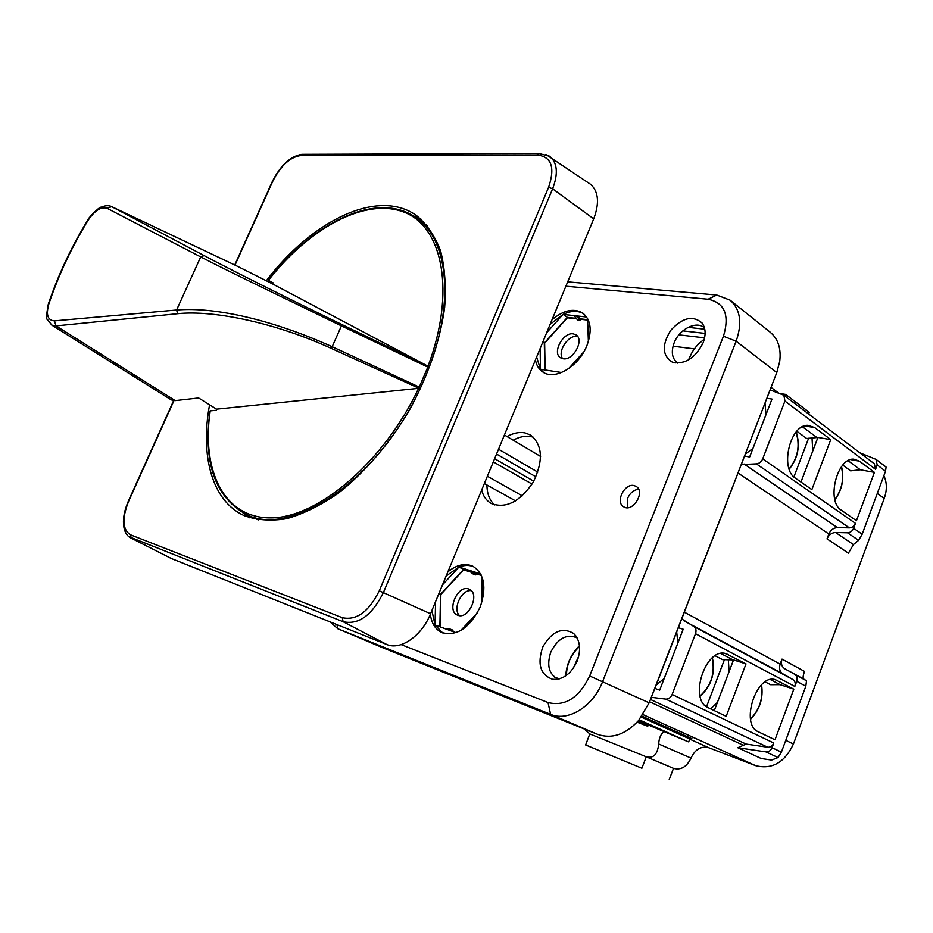 <?xml version="1.0" encoding="UTF-8"?>
<svg xmlns="http://www.w3.org/2000/svg" width="933" height="933" viewBox="0 0 933 933"><rect width="100%" height="100%" fill="white"/><g stroke="black" fill="none" stroke-linecap="round" stroke-linejoin="round"><path stroke-width="1.4" d="M704.602 337.851L678.921 334.854M705.115 333.408L682.839 330.865M587.615 320.007L580.548 319.203M576.431 318.736L567.112 317.675M688.799 359.765C691.68 351.286 696.823 344.475 704.263 339.344M573.095 668.553L578.752 656.109M566.413 675.364C566.728 663.841 571.101 654.243 579.533 646.557M688.449 359.975L692.064 352.429M698.047 344.51L704.357 338.947M565.736 675.842C566.529 664.016 571.101 653.975 579.451 645.718M704.777 329.197L688.099 327.343M329.967 621.833L337.816 628.749L383.661 648.12L597.796 734.423C611.92 739.204 625.507 734.574 638.557 720.544L649.146 702.841L776.781 372.547L779.72 361.386C781.283 348.58 778.134 338.901 770.285 332.323M401.19 644.621L548.033 702.549C565.141 706.724 579.02 697.861 589.679 675.97L723.448 336.242L736.125 341.198L776.781 372.547L658.476 679.189M694.374 348.872L673.031 346.201M559.31 678.886L554.319 677.008M800.992 482.046L817.914 437.449L830.743 439.618L811.85 489.627L795.441 478.174C779.463 468.774 790.146 424.014 808.048 425.331L814.672 427.571L830.743 439.618M746.003 663.888L726.189 716.334L708.205 707.704C688.262 699.843 705.628 646.942 725.851 653.613L746.003 663.888L733.536 659.899L714.293 710.619M808.608 413.984L809.238 412.328L785.633 394.402L784.991 396.093M785.633 394.402L779.825 393.551M796.817 431.244L806.66 438.487L817.914 437.449M812.002 437.799L812.771 451.012M801.61 480.413L800.479 481.685M733.536 659.899L722.527 659.619L715.156 655.771M710.701 708.893L717.419 702.374M729.105 671.562L728.311 659.526M724.451 659.584L706.561 706.643L707.144 707.121M641.881 768.232L585.632 744.954L641.881 768.232L646.266 756.803L589.924 733.991L584.116 728.906M585.632 744.954L589.796 733.933M802.473 426.789L816.503 437.204M850.733 459.619L859.491 461.182L853.882 459.188C837.053 457.322 826.09 501.266 841.204 510.106L856.436 520.742L874.419 472.378L860.319 469.789L850.628 470.862L842.802 465.101M720.847 653.508L732.16 659.456M793.82 689.149L774.985 739.787L758.319 731.775C739.717 724.486 756.593 673.16 775.358 679.69L793.82 689.149L780.081 684.659L770.553 684.694L765.165 681.883M778.04 757.549L765.97 751.893L737.828 747.73L761.176 758.494L771.579 760.068L778.04 757.549L781.399 752.126L805.832 686.21L806.509 680.798L784.7 668.739C781.597 666.605 780.711 663.386 782.029 659.106L780.151 664.133L684.367 612.188M765.97 751.893C768.699 752.068 770.728 750.657 772.046 747.695L773.784 743.006L672.145 694.479L695.505 633.717C696.543 630.44 695.96 628.026 693.755 626.463L681.766 618.929M782.029 659.106L804.514 671.41C803.068 675.527 802.753 678.034 803.558 678.944L806.509 680.798M780.151 664.133C778.833 668.413 779.72 671.632 782.81 673.789L792.898 679.562C795.103 681.09 795.744 683.376 794.823 686.431L796.724 681.335C797.645 678.279 797.004 675.993 794.799 674.477M783.86 395.242L874.338 463.771L875.551 469.334L877.195 464.914L876.005 459.374L886.093 467.071L885.522 471.235L862.185 534.201L858.593 540.347L847.537 532.801C850.325 532.65 852.354 531.145 853.625 528.288L855.468 523.355L762.704 458.873L784.933 401.062L783.86 395.242L770.168 389.912M853.438 544.58L835.595 532.51C831.676 532.72 828.819 534.854 827.023 538.877L848.435 553.141L853.438 544.58L858.593 540.347M835.595 532.51L847.537 532.801M876.005 459.374L859.911 452.843M848.109 460.704L860.319 469.789M859.491 461.182L874.419 472.378M770.483 679.609L780.081 684.659M669.218 779.568L673.498 768.349L646.266 756.803C653.438 758.657 657.578 754.377 658.698 743.974C658.99 738.283 660.716 734.201 663.876 731.74M673.498 768.349C680.962 770.331 686.793 766.914 691.003 758.097L658.698 743.974M793.913 476.915L808.619 438.23M704.94 705.383L706.561 706.643M741.408 464.576L756.336 463.876C759.194 463.596 761.316 461.94 762.704 458.873M827.023 538.877L828.854 533.991C830.65 529.967 833.496 527.833 837.426 527.611L849.38 527.868C852.167 527.716 854.196 526.212 855.468 523.355M638.37 720.777L688.356 741.828L639.198 719.798M637.554 721.699L647.747 726.247L648.307 724.778M637.122 722.165L647.747 726.247M688.356 741.828L690.397 739.251L691.936 738.703L641.997 716.147M883.889 475.667C887.038 482.524 887.155 490.128 884.216 498.479L793.423 744.033C784.641 762.564 772.023 769.76 755.567 765.631L708.718 747.706C701.056 745.817 695.155 749.281 691.003 758.097M678.361 627.734L683.189 629.239L659.701 690.117L654.849 688.391M651.327 697.301L665.8 699.12C668.588 699.214 670.71 697.674 672.145 694.479M656.144 685.079L664.179 678.501M677.859 643.035L676.705 632.026M737.828 747.73L746.108 744.079L767.707 747.216C770.448 747.38 772.466 745.968 773.784 743.006M744.697 456.074L749.642 457.007L771.999 399.056L766.973 398.298M765.037 403.383L765.958 414.707M752.931 448.493L745.525 453.916M493.3 461.882L532.055 484.064M498.525 449.239L537.793 472.121M522.293 495.82L487.376 476.238M515.564 500.904L484.344 483.562M540.592 456.459L504.415 434.976M583.836 351.846L568.477 368.745M561.573 372.512L540.475 369.27L540.125 348.557M543.671 372.524L540.475 369.27L536.638 357.001M477.498 612.678L460.739 630.533M455.969 632.714L435.058 625.005L435.583 601.575M442.697 632.924L435.058 625.005L431.897 610.485M450.079 629.11L445.309 628.784M446.161 575.976L458.943 567.042L471.585 571.054L476.308 573.387L475.69 574.903L471.585 571.054L480.612 573.912M452.505 631.431L452.995 630.241L451.98 629.787L447.537 629.612M475.69 574.903L472.425 573.702L469.322 570.331M580.081 320.334L576.384 315.867L580.676 318.888L580.081 320.334L577.702 320.054L574.005 315.611L586.67 317.022M474.699 574.425L472.425 573.702M482.151 577.329L482.011 601.785M442.499 584.851L458.943 567.042C464.319 564.99 469.264 564.897 473.801 566.751M449.741 628.959L451.98 629.787M447.875 571.824C456.75 564.687 465.101 562.832 472.926 566.273C484.402 573.842 486.816 587.428 480.18 607.045C469.649 628.096 456.855 636.586 441.776 632.539C435.326 629.402 431.512 623.314 430.346 614.264M546.668 332.708L563.089 314.386L574.005 315.611M550.143 324.311L563.089 314.386C570.996 310.631 577.842 310.409 583.65 313.721M579.545 319.949L577.165 319.681M587.557 318.456L588.385 341.455M439.875 626.778L440.551 594.333L438.907 593.551M440.551 594.333L463.654 569.375L458.943 567.042M463.654 569.375L470.419 571.521M476.308 573.387L481.136 574.915M544.802 369.935L544.312 343.076L542.808 342.061M544.312 343.076L567.381 317.383L563.089 314.386M567.381 317.383L576.151 318.375M580.676 318.888L587.603 319.681M677.766 363.147C672.087 358.843 670.862 352.114 674.092 342.971C679.154 329.186 696.531 320.357 704.45 327.845M703.109 342.831C706.083 334.749 705.721 328.136 702.048 322.981C692.799 315.097 682.35 317.57 670.699 330.399C661.637 345.082 662.208 355.695 672.413 362.214C684.939 364.71 695.167 358.249 703.109 342.831M627.454 507.692L627.582 498.35C630.102 492.834 633.775 489.813 638.627 489.277M634.172 485.603L636.096 486.385C645.764 491.598 632.819 512.928 623.71 506.806C614.952 502.292 624.55 482.851 634.172 485.603M513.208 440.189C519.506 436.737 525.477 435.536 531.134 436.609L533.501 437.262M494.653 504.916C489.58 500.368 487.003 493.732 486.944 485.02M507.027 436.516C513.325 433.04 519.308 431.827 524.964 432.889L530.609 435.07C542.668 445.053 543.542 460.727 533.244 482.093C519.984 501.767 506.001 508.905 491.306 503.528C486.501 500.811 483.282 496.333 481.65 490.082M552.033 319.739C563.602 310.059 573.888 307.855 582.857 313.126C590.951 319.867 592.303 330.667 586.939 345.502C578.857 366.587 554.727 380.757 542.831 372.01C538.924 369.386 536.463 365.363 535.425 359.928M723.448 336.242C729.793 315.144 724.696 302.805 708.159 299.236L565.888 286.198M577.235 660.961C581.282 649.158 580.046 639.98 573.55 633.39C562.133 626.859 551.893 631.338 542.854 646.849C537 663.888 540.254 674.711 552.604 679.317C563.054 679.9 571.264 673.778 577.235 660.961M770.308 332.276L730.154 300.204C740.44 309.476 742.423 323.133 736.125 341.198L602.73 681.323C593.365 706.398 567.999 722.084 550.598 714.34L338.061 628.854L383.918 648.225M730.154 300.204L716.754 295.038L567.684 281.848M337.816 628.749L336.918 624.609M558.214 679.142C549.001 674.547 546.505 665.591 550.738 652.249C557.747 638.382 566.518 633.577 577.049 637.81M471.282 590.659C461.613 589.108 452.202 609.109 459.561 615.628M441.134 627.244L445.542 628.795M452.528 631.361L456.074 632.667M471.013 572.174L463.654 569.83L440.866 594.438L440.189 626.824M457.846 615.267C468.681 619.909 480.308 593.691 469.392 589.294L468.634 588.98C457.706 584.629 446.336 610.707 457.298 615.045L457.846 615.267M481.393 575.463L476.145 573.795M577.69 336.556C568.827 333.932 556.943 351.438 562.634 358.669M563.077 358.75C573.154 360.908 584.606 339.88 576.069 334.889L573.282 333.862C563.1 331.938 551.904 352.861 560.5 357.782L563.077 358.75M576.501 318.818L567.392 317.78L544.639 343.122L545.14 369.981M587.615 320.089L580.513 319.273M419.29 387.113L427.792 367.101L429.355 366.879L341.828 324.497C287.959 298.432 231.955 270.372 204.117 255.607L111.692 206.659L107.038 208.292C100.962 206.531 94.595 210.613 87.935 220.538C71.503 247.455 58.476 275.247 48.854 303.913C45.81 314.724 47.665 320.369 54.429 320.87L176.582 310.013C216.363 306.584 274.629 320.765 332.311 346.773L419.29 387.113L420.06 388.769L418.602 388.326L216.549 409.155L216.409 410.252L210.205 410.882C201.248 470.803 224.13 518.55 271.246 517.885C318.06 517.687 383.976 461.998 418.602 388.326M341.828 324.497L341.42 325.885C289.871 300.741 230.929 272.564 200.712 256.913L176.582 310.013L177.667 313.698C214.263 309.791 276.961 323.354 331.39 348.452L341.42 325.885L427.792 367.101M87.959 220.503L87.609 220.328C87.002 219.302 99.691 206.228 101.091 207.243C105.336 205.423 108.869 205.225 111.68 206.648L110.91 206.321M48.481 305.079L48.318 304.088C58.044 275.27 71.13 247.362 87.632 220.34L87.935 220.538M216.549 409.155L198.624 397.959L175.229 400.619L171.275 399.895L51.816 325.127L47.595 319.704C46.137 319.716 46.382 314.514 48.318 304.088L48.854 303.913M51.84 325.116L56.015 325.897L54.429 320.87M258.254 519.903L245.414 514.001C214.812 496.449 203.021 462.092 210.042 410.94L210.205 410.882M428.469 366.447L272.378 283.819L273.136 282.862L268.319 280.32L272.926 283.131M429.355 366.879C455.152 299.598 447.164 237.903 415.71 217.436L427.267 225.541M272.378 283.819L236.026 265.59L111.692 206.659M242.662 512.614L249.764 517.815M421.191 219.255L413.121 215.745M545.84 154.446L590.671 184.361C598.589 191.65 599.604 203.149 593.703 218.882L430.556 613.762C421.739 635.991 400.502 650.616 386.787 644.505L171.415 558.564M266.208 280.903C311.68 220.783 377.632 187.988 416.258 215.371C426.649 223.932 434.743 235.699 440.551 250.674C444.819 267.339 446.184 286.303 444.644 307.575C439.968 341.431 428.107 375.824 409.051 410.788C389.038 444.248 364.162 473.054 337.863 493.545C320.264 505.604 303.19 513.978 286.653 518.69C270.792 521.232 256.552 520.171 243.921 515.517C211.954 500.858 200.117 455.899 209.563 404.794M589.679 675.97L649.146 702.841L658.791 678.384M841.379 466.873C844.225 478.734 842.033 489.615 834.825 499.505M761.351 685.009C763.311 698.211 759.695 709.535 750.505 718.981M796.012 432.166C800.257 445.601 797.96 457.858 789.108 468.914M712.136 657.987C715.319 673.043 711.284 685.697 700.042 695.936M804.573 425.914L814.672 427.571M728.393 654.593L724.626 653.392M777.492 680.519L774.25 679.469M781.399 752.126L772.046 747.695M803.558 678.944L784.7 668.739M805.832 686.21L796.724 681.335M862.185 534.201L853.625 528.288M885.522 471.235L877.195 464.914M875.551 469.334L784.933 401.062M849.38 527.868L756.336 463.876M794.823 686.431L695.505 633.717M792.898 679.562L693.755 626.463M690.397 739.251L641.298 717.115M708.718 747.706L690.292 739.391M755.567 765.631L643.035 714.631M782.81 673.789L683.621 620.643M742.656 744.966L649.578 701.733M793.423 744.033L785.773 740.335M837.426 527.611L744.091 464.028M828.854 533.991L738.12 473.089M884.216 498.479L877.312 493.405M767.707 747.216L665.8 699.12M746.108 744.079L650.476 699.47M496.543 454.044L535.927 476.833M494.618 458.698L533.746 481.195M548.033 702.549L550.598 714.34L597.796 734.423M708.159 299.236L716.754 295.038M204.117 255.607L200.712 256.913L107.038 208.292M175.229 400.619L56.015 325.897L177.667 313.698M331.39 348.452L419.162 388.373M245.414 514.001C289.906 538.773 378.355 480.168 420.06 388.769M427.99 366.202C456.027 291.796 442.72 226.742 404.047 212.164C365.398 197.178 309.476 227.862 268.412 280.367M593.703 218.882L552.616 188.793L383.428 592.502C372.01 615.372 358.564 625.11 343.111 621.705L128.742 536.615M430.556 613.762L379.288 590.811C368.803 611.815 356.464 620.772 342.283 617.681L343.111 621.705L386.787 644.505M171.8 558.727L131.261 538.143L130.422 534.784C122.445 529.606 121.838 518.445 128.614 501.289L173.946 400.654M234.999 265.1L272.658 181.469C280.635 165.817 289.93 157.176 300.531 155.578L537.653 155.065L539.076 153.548L549.397 156.138C557.386 162.447 558.459 173.328 552.616 188.793L548.592 187.323L379.288 590.811M342.283 617.681L130.422 534.784M272.389 182.063L272.658 181.469M303.015 154.318L300.531 155.578M234.731 264.984L272.319 181.527C280.53 165.328 290.361 156.254 301.837 154.33L540.312 153.537M537.653 155.065C551.59 156.907 555.24 167.66 548.592 187.323M841.554 466.64C844.4 478.687 842.172 489.732 834.895 499.773M761.561 684.799C763.497 698.187 759.824 709.675 750.552 719.273M796.222 431.909C800.456 445.554 798.112 457.986 789.213 469.206M712.392 657.777C715.518 673.02 711.424 685.848 700.123 696.275M771.125 387.405L778.682 393.131M703.622 325.582L702.048 322.981M675.352 362.984L672.413 362.214M575.918 636.003L573.55 633.39M556.115 679.446L552.604 679.317M415.71 217.436C377.387 190.554 313.243 221.972 268.307 280.32M171.614 558.657L130.445 537.77C127.693 536.347 125.687 533.641 124.427 529.641C122.316 521.652 123.623 512.159 128.334 501.196L173.631 400.63"/></g></svg>
